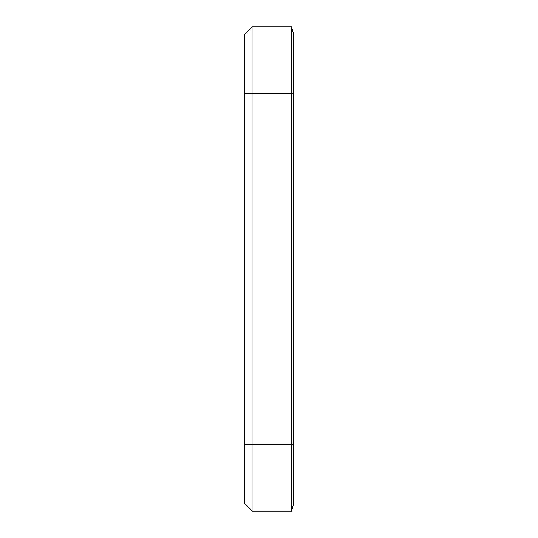 <?xml version="1.0" encoding="UTF-8"?>
<svg xmlns="http://www.w3.org/2000/svg" width="538" height="538" viewBox="0 0 538 538"><rect width="100%" height="100%" fill="white"/><g stroke="black" fill="none" stroke-linecap="round" stroke-linejoin="round"><path stroke-width="0.81" d="M293.21 32.953L293.21 505.048L291.589 511.1L252.053 511.1L244.79 503.837L244.79 34.163L252.053 26.9L291.589 26.9L293.21 32.953M291.589 511.1L291.589 26.9M252.053 26.9L252.053 511.1M244.79 444.522L293.21 444.522M293.21 93.477L244.79 93.477"/></g></svg>
